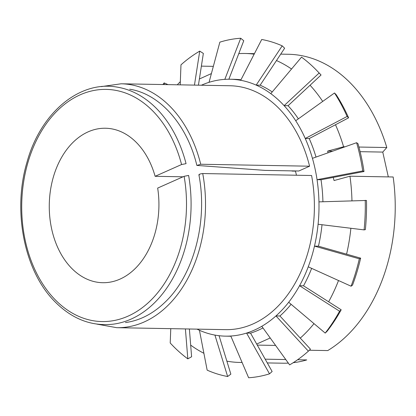<?xml version="1.0" encoding="UTF-8"?>
<svg xmlns="http://www.w3.org/2000/svg" width="416" height="416" viewBox="0 0 416 416"><rect width="100%" height="100%" fill="white"/><g stroke="black" fill="none" stroke-linecap="round" stroke-linejoin="round"><path stroke-width="0.62" d="M295.448 171.137L292.011 171.075A101.639 72.134 -89 0 0 291.959 170.877M181.568 164.533L186.061 163.649A119.174 84.573 -89 0 0 117.551 87.188C79.57 79.976 40.456 112.882 26.978 162.24C12.584 210.2 23.91 269.511 53.586 300.321C71.141 318.698 91.047 326.643 113.292 324.163A119.174 84.573 -89 0 0 188.609 175.427L184.111 176.316L157.669 188.084A77.246 54.824 -89 0 1 102.705 282.708A77.246 54.824 -89 0 1 49.28 204.485A77.246 54.824 -89 0 1 105.482 128.237A77.246 54.824 -89 0 1 155.121 176.306L181.568 164.533A116.1 82.394 -89 0 0 42.957 128.721A116.1 82.394 -89 0 0 83.964 318.391A116.1 82.394 -89 0 0 184.111 176.316M183.009 176.805L155.121 176.306M388.315 176.904L382.762 152.084L386.797 147.54A154.497 109.642 -89 0 0 288.345 54.267L280.727 54.127M309.322 350.246L327.74 350.579A154.497 109.642 -89 0 0 393.162 176.987L349.96 176.212A154.497 109.642 -89 0 1 351.962 200.751M267.296 362.929L282.792 363.204A154.497 109.642 -89 0 0 288.345 363.106M293.218 362.695A154.497 109.642 -89 0 0 306.753 359.923L297.596 359.757M213.34 66.352L201.375 66.134M180.331 81.676A154.497 109.642 -89 0 0 177.268 84.796M345.067 146.791L343.59 146.765A154.497 109.642 -89 0 0 335.483 124.732M322.712 101.416A154.497 109.642 -89 0 0 310.06 85.238M291.533 69.014A154.497 109.642 -89 0 0 276.474 60.549M254.155 54.174A154.497 109.642 -89 0 0 245.138 53.487A154.497 109.642 -89 0 0 238.768 53.633M386.797 147.54L358.914 147.04M285.771 359.544L265.19 359.174M190.674 345.108A154.497 109.642 -89 0 0 203.897 353.293M226.871 361.156A154.497 109.642 -89 0 0 239.585 362.43A154.497 109.642 -89 0 0 242.081 362.435M300.274 338.104A154.497 109.642 -89 0 0 314.007 323.638M328.63 301.792A154.497 109.642 -89 0 0 338.515 280.53M346.585 254.16A154.497 109.642 -89 0 0 350.88 228.27M270.218 337.974L256.688 344.053M333.247 177.408L334.053 180.544L349.96 176.212M343.59 146.765L327.688 151.091L327.985 152.833M199.378 78.998L211.401 73.575M327.688 151.091L332.654 151.18M360.105 151.674L382.762 152.084M257.275 345.098L275.59 345.426M309.587 166.202L200.715 164.247L196.914 165.433L265.299 170.399L298.808 171.002L309.587 166.202A121.971 86.559 -89 0 0 230.006 85.748L121.134 83.788L101.187 86.637M96.918 324.126L116.75 327.688L225.618 329.649A121.971 86.559 -89 0 0 311.594 175.505L202.727 173.545C199.737 173.93 198.635 174.398 199.415 174.944M194.454 85.108L199.732 51.116L203.351 53.42L198.422 85.181M199.732 51.116A169.946 120.609 -89 0 0 180.976 64.839L180.211 84.854M291.091 304.294A128.476 91.177 91 0 1 279.942 315.994L310.445 349.159L308.381 351.161L275.969 315.926A128.476 91.177 -89 0 0 288.688 302.26L325.203 333.091L327.023 331.349A167.502 118.877 -89 0 0 341.188 309.79L339.576 311.215L299.551 285.724A128.476 91.177 -89 0 0 308.24 266.822L351.062 286.208L352.513 285.137A167.502 118.877 -89 0 0 360.651 258.149L359.32 258.825L314.48 246.116A128.476 91.177 -89 0 0 318.089 224.25L364.094 229.892L365.357 229.632A167.502 118.877 -89 0 0 366.486 200.46L318.952 201.874A128.476 91.177 -89 0 0 317.049 179.681A128.476 91.177 -89 0 0 312.437 158.335A128.476 91.177 -89 0 0 305.25 138.486L347.11 116.454L348.618 117.822A167.502 118.877 -89 0 0 336.18 94.687L334.495 92.981L295.714 120.744A128.476 91.177 -89 0 0 284.107 105.648L319.145 73.008A169.946 120.609 -89 0 0 317.294 71.037A169.946 120.609 -89 0 0 301.538 57.138L270.795 93.647A128.476 91.177 -89 0 0 256.178 85.114L282.199 45.848A169.946 120.609 -89 0 0 261.721 39.484L240.698 80.304A128.476 91.177 -89 0 0 230.121 79.243A128.476 91.177 -89 0 0 224.827 79.362L240.724 38.246A169.946 120.609 -89 0 0 219.851 42.162L209.045 82.326A128.476 91.177 -89 0 0 201.365 85.233M240.724 38.246L243.76 40.737L228.873 79.232M282.199 45.848L284.638 48.23L260.146 85.186A128.476 91.177 91 0 1 272.241 91.931M319.145 73.008L321.053 75A167.502 118.877 -89 0 0 319.228 73.055L317.294 71.037M347.11 116.454A169.946 120.609 -89 0 0 334.495 92.981M364.094 229.892A169.946 120.609 -89 0 0 365.238 200.299M351.062 286.208A169.946 120.609 -89 0 0 359.32 258.825M325.203 333.091A169.946 120.609 -89 0 0 339.576 311.215M262.964 327.928A128.476 91.177 91 0 1 250.552 333.138L272.126 371.514L269.506 373.838L246.584 333.07A128.476 91.177 -89 0 0 261.794 326.3L289.624 364.884A169.946 120.609 -89 0 0 308.381 351.161M219.066 335.712L230.854 374.15L227.635 376.516L214.926 335.088A128.476 91.177 -89 0 0 225.503 336.149A128.476 91.177 -89 0 0 230.802 336.029L248.628 377.754A169.946 120.609 -89 0 0 269.506 373.838M196.981 329.134A128.476 91.177 -89 0 0 199.446 330.283L207.158 370.152A169.946 120.609 -89 0 0 227.635 376.516M189.374 328.994L191.61 356.751L187.819 358.862L185.406 328.926M170.773 328.661L170.212 342.992A169.946 120.609 -89 0 0 187.819 358.862M164.31 84.568L164.154 82.909A169.946 120.609 -89 0 0 162.9 84.542M164.154 82.909L168.002 84.63M224.827 79.362A128.476 91.177 -89 0 0 209.045 82.326M260.146 85.186L256.178 85.114A128.476 91.177 -89 0 0 240.698 80.304M298.376 118.836A128.476 91.177 91 0 0 288.08 105.716L284.107 105.648A128.476 91.177 -89 0 0 270.795 93.647M316.014 157.066A128.476 91.177 91 0 0 309.218 138.559L305.25 138.486A128.476 91.177 -89 0 0 295.714 120.744M318.089 224.25A128.476 91.177 -89 0 0 318.952 201.874M308.24 266.822A128.476 91.177 -89 0 0 314.48 246.116L318.448 246.189L360.651 258.149M288.688 302.26A128.476 91.177 -89 0 0 299.551 285.724L303.519 285.797L341.188 309.79M261.794 326.3A128.476 91.177 -89 0 0 275.969 315.926L279.942 315.994M230.802 336.029A128.476 91.177 -89 0 0 246.584 333.07L250.552 333.138M199.446 330.283A128.476 91.177 -89 0 0 214.926 335.088M322.92 201.739A128.476 91.177 91 0 0 321.022 179.748L317.049 179.681L362.721 170.94L364.005 171.522A167.502 118.877 -89 0 0 357.989 143.692L356.616 142.704L312.437 158.335M362.721 170.94A169.946 120.609 -89 0 0 356.616 142.704M230.885 336.232A128.476 91.177 91 0 1 229.471 336.222L225.503 336.149M311.641 268.362A128.476 91.177 91 0 1 303.519 285.797M322.015 224.728A128.476 91.177 91 0 1 318.448 246.189M321.022 179.748L364.005 171.522M309.218 138.559L348.618 117.822M288.08 105.716L321.053 75M230.121 79.243L234.088 79.316A128.476 91.177 91 0 1 240.952 79.804M296.462 175.23A101.639 72.134 -89 0 0 295.396 170.94M200.715 164.247A121.971 86.559 -89 0 0 121.134 83.788M116.75 327.688A121.971 86.559 -89 0 0 202.727 173.545M254.42 53.654L245.138 53.487M242.102 362.471L239.585 362.43M129.657 89.222C159.656 93.751 186.997 124.342 196.877 165.454M125.46 322.566C139.916 320.601 153.218 313.706 165.376 301.876C193.768 274.778 207.979 221.255 198.879 174.72"/></g></svg>
